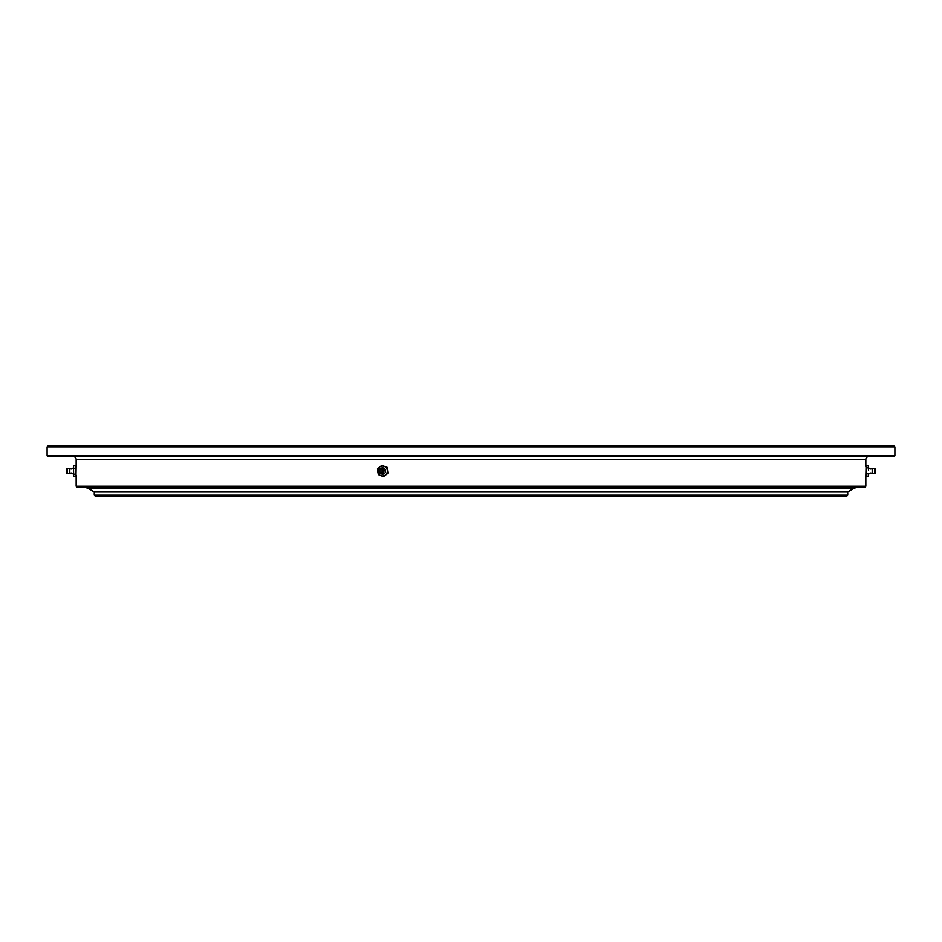 <?xml version="1.0" encoding="UTF-8"?>
<svg xmlns="http://www.w3.org/2000/svg" width="942" height="942" viewBox="0 0 942 942"><rect width="100%" height="100%" fill="white"/><g stroke="black" fill="none" stroke-linecap="round" stroke-linejoin="round"><path stroke-width="1.41" d="M846.834 496.045L95.166 496.045L94.271 495.151L847.729 495.151L846.834 496.045M87.688 487.991L94.271 492.018L847.729 492.018L94.271 492.018L94.271 495.151M854.312 487.991L847.729 492.018L847.729 495.151M73.488 456.693A2.685 2.685 0 0 1 76.161 459.378L76.161 466.973M868.512 456.693A2.685 2.685 0 0 0 865.839 459.378L76.161 459.378M865.839 486.202L864.944 487.096L77.056 487.096L76.161 486.202L865.839 486.202L865.839 475.475M894.9 455.798L894.005 456.693L47.995 456.693L47.1 455.798L894.9 455.798L894.9 446.849L47.1 446.849L47.995 445.955L894.005 445.955L894.9 446.849M47.1 455.798L47.1 446.849M865.839 466.525L865.839 459.378M76.161 475.015L76.161 486.202M87.524 487.897L854.476 487.897M86.228 487.096A0.895 0.895 0 0 0 87.123 487.991L854.877 487.991A0.895 0.895 0 0 0 855.772 487.096M382.24 470.8A1.342 1.307 90 0 1 380.957 472.342A1.342 1.307 90 0 1 379.661 471.2A1.342 1.307 90 0 1 380.957 469.658A1.342 1.307 90 0 1 382.24 470.8M383.111 470.659A2.237 2.178 -90 0 0 380.615 468.786A2.237 2.178 -90 0 0 378.802 471.341A2.237 2.178 -90 0 0 381.286 473.214A2.237 2.178 -90 0 0 383.111 470.659M381.392 468.103A3.132 3.05 90 0 1 384.442 473.449A3.132 3.05 90 0 1 381.392 473.897M381.745 465.383L387.409 467.444L388.257 473.061L386.903 467.444L381.745 465.383L377.424 468.939L378.272 474.556L383.429 476.617L387.751 473.061M388.257 473.061L383.429 476.617M377.801 471.754A4.922 4.792 90 0 1 384.277 466.42A4.922 4.792 90 0 1 385.549 474.839A4.922 4.792 90 0 1 377.801 471.754M73.488 474.132L71.227 472.966L69.802 473.355L69.802 468.645L71.227 469.034L73.488 467.868M67.259 473.673L66.329 473.237L66.329 468.763L67.259 468.327L67.259 473.673L69.802 473.355M76.161 466.584L75.961 476.664L73.688 476.664L73.488 466.584M75.961 474.167L73.688 474.167M76.019 465.525L75.961 476.664M75.961 465.336L73.688 465.336M75.961 468.504L73.688 468.504M76.161 475.416L76.019 476.475M73.629 465.525L73.488 475.416M868.512 467.868L870.773 469.034L872.198 468.645L872.198 473.355L870.773 472.966L868.512 474.132M875.671 468.763L875.671 473.237L874.741 473.673L874.741 468.327L875.671 468.763M865.839 475.416L866.039 467.833L868.312 467.833L868.512 470.659L868.512 468.186M866.039 476.664L868.312 476.664L868.512 475.416M866.039 473.496L868.312 473.496L868.312 476.664M868.371 476.475L868.312 473.496M866.039 467.833L866.039 465.336L868.312 465.336L868.312 467.833M865.981 476.475L866.039 465.336M865.839 466.584L865.981 465.525M868.512 466.584L868.512 470.659M383.735 470.588A2.673 2.602 -90 0 0 380.756 468.362A2.673 2.602 -90 0 0 378.59 471.412A2.673 2.602 -90 0 0 381.557 473.638A2.673 2.602 -90 0 0 383.735 470.588M378.531 471.436C379.873 467.444 381.781 467.161 384.242 470.564C382.899 474.556 380.992 474.839 378.531 471.436M69.802 468.645L67.259 468.327M872.198 468.645L874.741 468.327M872.198 473.355L874.741 473.673"/></g></svg>
